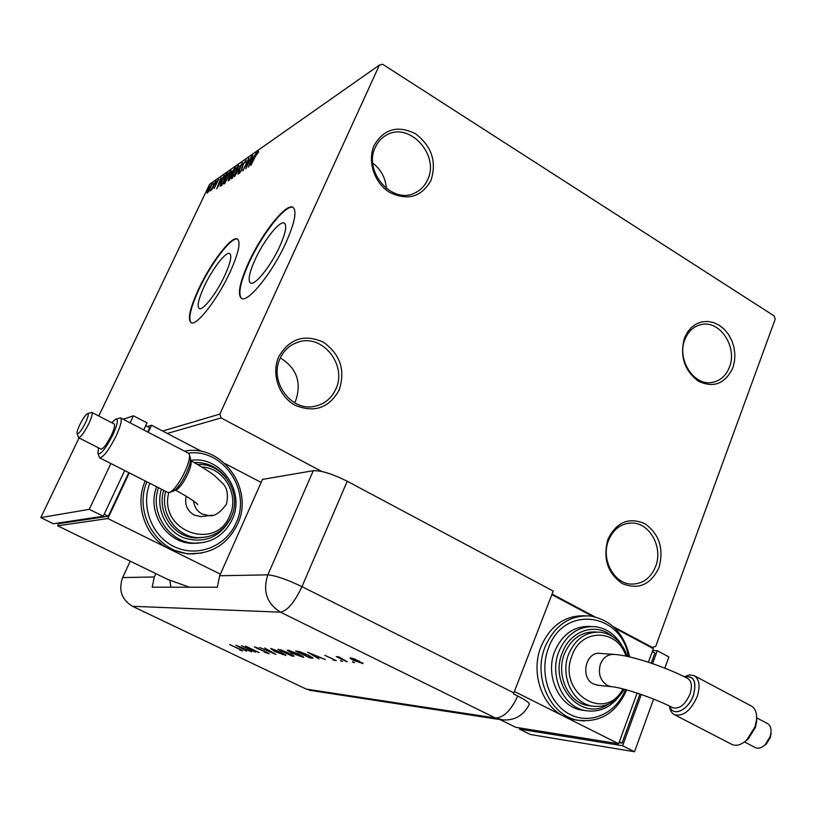 <?xml version="1.0" encoding="UTF-8"?>
<svg xmlns="http://www.w3.org/2000/svg" width="816" height="816" viewBox="0 0 816 816"><rect width="100%" height="100%" fill="white"/><g stroke="black" fill="none" stroke-linecap="round" stroke-linejoin="round"><path stroke-width="1.22" d="M607.961 539.223C602.718 558.368 607.512 573.169 622.363 583.624C638.561 590.08 650.78 584.725 659.012 567.548C664.071 548.74 659.348 534.103 644.844 523.648C628.83 516.865 616.539 522.046 607.961 539.223M655.615 566.498C650.627 578.371 642.457 584.236 631.094 584.093C613.622 583.552 600.821 558.899 608.532 540.396C613.306 529.227 620.976 523.433 631.553 523.015C649.618 522.454 663.357 547.465 655.615 566.498M684.491 337.967C679.626 355.919 684.216 370.321 698.261 381.154C713.572 388.263 725.077 383.867 732.788 367.965L734.471 361.406L734.89 354.44L734.002 347.412L731.86 340.66L728.566 334.519L724.282 329.297L719.222 325.247L713.623 322.575L707.758 321.422L701.933 321.851L696.425 323.85L691.519 327.328L687.47 332.112L684.491 337.967M729.433 367.129C725.893 375.992 719.967 381.113 711.664 382.5C693.467 385.846 676.607 358.948 684.899 339.476C688.296 331.163 693.824 326.176 701.485 324.513C720.038 320.107 737.705 347.249 729.433 367.129M374.228 145.248C366.996 160.905 374.33 183.182 389.711 192.413C407.755 201.001 421.505 197.023 430.96 180.489C436.876 161.884 431.807 146.35 415.732 133.885C397.922 124.96 384.081 128.755 374.228 145.248M427.625 179.755C424.83 185.936 420.505 190.373 414.65 193.055C392.027 204.714 363.018 171.34 375.319 147.288C377.798 141.892 381.5 137.843 386.407 135.13C409.183 121.247 440.008 155.04 427.625 179.755M278.827 356.612C271.024 373.534 278.735 396.505 295.106 405.236C314.303 413.12 328.991 408.071 339.16 390.089C345.576 370.168 340.252 354.154 323.187 342.067C304.235 333.805 289.445 338.65 278.827 356.612M335.784 389.12C331.337 398.636 324.166 404.389 314.272 406.388C290.812 411.641 268.801 380.868 280.174 358.275C284.131 349.942 290.312 344.495 298.717 341.955C322.912 333.958 347.432 365.497 335.784 389.12M280.337 357.918C296.565 368.016 301.716 382.184 295.8 400.421L294.627 402.778M279.735 246.422C285.508 233.386 287.069 225.644 284.417 223.186C280.133 219.83 263.966 240.067 255.214 259.396C249.308 272.575 247.717 280.439 250.451 282.989C254.582 286.283 270.861 266.149 279.735 246.422M224.808 275.471C230.418 263.038 232.06 255.734 229.755 253.582C226.185 250.91 212.282 268.913 204.235 286.355C198.523 298.901 196.85 306.296 199.206 308.55C202.664 311.182 216.658 293.24 224.808 275.471M229.99 272.279C238.466 253.409 240.965 242.362 237.487 239.108C232.009 235.049 210.916 262.446 198.716 288.844C189.995 307.938 187.435 319.219 191.036 322.677C196.238 326.675 217.556 299.411 229.99 272.279M237.68 239.241C231.907 235.895 211.15 263.027 199.114 289.068C190.618 307.642 187.976 318.862 191.179 322.748M285.977 242.617C294.688 222.86 297.055 211.13 293.066 207.437C286.498 202.317 261.977 233.141 248.717 262.354C239.68 282.438 237.262 294.443 241.434 298.36C247.646 303.348 272.442 272.758 285.977 242.617M293.23 207.55C286.283 203.327 262.211 233.825 249.145 262.609C240.312 282.224 237.803 294.168 241.618 298.452M651.413 647.629L655.687 646.415L775.2 319.189L774.18 315.955L382.633 64.26L379.43 65.066L219.861 414.1L221.146 417.914L321.718 471.444M552.044 594.048L594.813 616.814M613.275 626.637L652.871 647.72M221.146 417.914L167.29 433.459M209.059 190.934L207.07 193.178L208.284 189.332L212.14 183.692L209.059 190.934M215.893 181.04L211.568 190.097L211.844 189.016L210.406 190.964L215.893 181.04M214.047 188.496L216.566 182.213L218.821 178.99L214.047 188.496M226.705 173.471L227.868 172.666L221.85 185.293L220.187 186.201L221.891 180.928L226.705 173.471L227.307 173.828M235.375 167.402L229.306 180.183L228.143 180.836L231.438 172.574L235.375 167.402M242.352 162.527L237.895 174.298L240.842 165.658L234.498 176.633L242.352 162.527M251.614 156.04L245.83 168.861L247.778 160.946L242.75 170.962L248.931 157.916L247.013 165.781L251.838 156.172M255.469 156.295L250.9 165.383L255.112 156.458L258.305 151.133L258.621 151.929L255.469 156.295M379.43 65.066L209.63 184.263L98.777 416.007M162.639 431.032L219.861 414.1M248.462 167.056L252.868 155.162L251.889 158.661L253.419 157.6L256.428 152.674L248.462 167.056M245.84 159.854L245.698 161.864L245.055 162.751L245.249 161.17L243.464 163.873L241.73 169.84L239.129 173.584L239.384 172.023L240.077 171.003L239.986 172.186L241.301 170.177L243.066 164.138L246.187 160.058M237.119 170.442L231.448 178.745L233.131 173.247L238.292 165.148L237.119 170.442M229.51 175.715L223.941 183.896L225.624 178.449L230.714 170.452L229.51 175.715M216.76 188.792L221.095 177.398L220.096 180.775L221.473 179.816L224.308 175.154L216.76 188.792M216.648 181.101L215.771 182.366L216.648 181.101M213.823 183.07L212.956 184.334L213.823 183.07M209.284 186.242L208.427 187.496L209.284 186.242M257.825 152.449L258.458 152.204M252.807 159.202L251.889 158.661M251.43 159.885L249.931 163.904L252.603 159.069L251.43 159.885M240.037 172.778L239.384 172.023M232.091 178.49L232.325 177.48M238.19 166.423L238.864 165.719M238.884 165.495L238.292 165.148M233.519 172.982L232.529 177.307L236.711 170.728L238.048 166.342L233.519 172.982M228.98 180.418L229.235 179.714M231.367 175.124L231.611 174.308M234.886 168.433L234.355 168.116M229.133 179.418L231.489 175.042L229.327 178.021L228.878 179.51L229.551 179.663M231.917 173.869L234.365 168.983L231.836 172.298L231.316 174.134L232.223 174.053M224.584 183.631L224.818 182.651M230.602 171.727L231.254 171.044M231.275 170.789L230.714 170.452M226.012 178.184L225.002 182.478L229.123 175.991L230.459 171.646L226.012 178.184M220.83 185.987L221.105 184.946M222.289 184.375L226.868 174.226L225.277 175.542L222.268 180.662L220.912 184.834L221.87 185.252M220.912 184.834L222.085 184.263M221.044 181.04L220.096 180.775M219.647 181.937L218.168 185.783L220.697 181.213L219.647 181.937M214.496 188.017L213.955 187.7M216.556 183.845L216.016 183.529M207.978 192.199L207.111 192.29M208.651 189.077L207.907 191.995L211.507 184.834L208.651 189.077M372.759 163.088C381.021 169.534 385.57 178.021 386.407 188.527M143.973 611.765L248.431 661.552M144.616 612.071L143.851 612.041M306.194 689.081L495.404 718.009L280.449 612.163L132.508 606.308L306.194 689.081L312.61 690.744L306.194 689.081L132.508 606.308C121.594 599.638 118.3 590.06 122.645 577.575L130.213 561.153L122.645 577.575L154.316 576.973L152.164 587.183L217.321 587.245L219.667 575.749L262.497 479.4L313.283 470.699C321.157 470.342 332.479 473.861 347.239 481.246L553.197 591.07L513.478 693.875L517.742 696.017C525.249 699.842 529.125 702.556 529.39 704.157L529.196 704.585M352.502 662.051L354.511 662.704L352.634 661.725M340.537 660.797L342.506 661.429L340.67 660.47M307.612 652.188L325.349 659.583L319.036 657.145L315.996 656.839L318.964 658.91L307.612 652.188M292.21 653.443L287.252 650.281L287.926 650.128L298.758 654.075L303.644 657.206L292.281 653.259M274.931 651.678L270.647 648.445L281.143 652.29L285.977 655.35L275.002 651.515M268.913 653.749L264.221 652.137L267.526 653.075L266.342 652.086L254.368 646.955L258.488 648.139L256.02 647.547L256.918 648.302L269.056 653.402M235.885 645.181L251.665 651.79L246.095 649.618L243.678 649.373L246.565 651.25L235.885 645.181M238.517 648.771L229.786 644.589L239.119 648.873L242.75 650.893L239.7 650.087L241.291 650.281L238.578 648.618M255.296 652.178L241.485 645.731L255.704 651.148L245.647 646.139L259.049 652.565L244.831 647.159L255.296 652.178M275.859 654.35L259.723 647.516L272.993 652.953L264.67 647.996L275.859 654.35M291.934 656.054L277.94 649.291L284.549 651.28L291.608 654.514L294.148 656.135L291.934 656.054L292.159 655.523M311.957 658.165L309.937 657.951L295.616 651.015L299.462 651.596L308.295 655.126L313.038 658.053L311.957 658.165L312.304 657.329M324.85 655.35L336.284 660.705L332.999 659.909L334.784 660.083L333.734 659.379L324.85 655.35M347.106 661.888L336.172 656.554L338.426 657.4L337.63 656.717L338.834 656.89L347.188 661.684M350.574 658.634L350.115 658.084L350.798 657.941L354.715 659.042L363.038 663.428L353.767 660.481L350.574 658.634L350.86 657.941M169.83 580.186L170.891 587.204M155.846 573.638L154.316 576.973M132.508 606.308C121.594 599.638 118.3 590.06 122.645 577.575M244.494 648.944L238.496 646.425L242.587 648.751L244.555 648.802M271.728 648.904L271.136 648.516M285.559 654.82L285.284 655.483M285.212 654.554L284.539 654.412M280.592 652.229L271.575 649.25L275.461 651.729L283.835 654.789L280.663 652.066M286.161 652.208L285.62 651.943M280.663 650.107L285.508 652.198L280.816 649.76M286.222 652.943L291.057 655.421L292.587 655.452L286.222 652.943L286.477 652.341M286.181 652.147L285.855 652.902M288.986 650.617L288.344 650.179M303.195 656.635L302.889 657.349M302.909 656.411L302.165 656.258M298.187 654.024L288.844 650.964L292.76 653.494L301.42 656.645L302.063 656.513L298.268 653.84M312.202 657.257L311.406 657.176M310.162 657.421L309.937 657.951M297.667 651.79L309.05 657.308L311.345 657.329L307.703 655.064L297.667 651.79L297.881 651.26M316.231 656.288L315.996 656.839M317.22 656.39L310.488 653.565L314.833 656.146L317.302 656.217M338.671 656.839L338.426 657.4M362.59 662.898L362.314 663.571M358.765 661.001L351.665 658.716L354.44 660.552L360.947 662.908L358.856 660.787M191.036 461.417L191.087 461.632C191.423 464.171 190.322 468.302 187.772 474.025L187.772 474.025C183.845 482.134 180.152 487.346 176.695 489.661L175.97 489.957M98.542 447.872L97.889 453.298C100.47 455.236 105.468 449.075 112.873 434.826C117.728 423.932 118.636 418.71 115.617 419.189L111.761 422.729M116.107 419.026L120.472 417.853C122.308 419.455 120.87 425.462 116.137 435.877C109.048 449.851 103.561 457.174 99.695 457.847L97.889 453.298M79.784 424.779C77.714 429.165 76.816 432.082 77.071 433.52C78.489 434.428 81.325 430.817 85.558 422.668C88.383 416.456 89.005 413.457 87.434 413.661C85.364 415.048 82.814 418.751 79.784 424.779M87.679 413.579L91.769 412.386C92.83 413.345 91.841 417.119 88.801 423.708C84.293 432.531 80.886 437.192 78.571 437.692L77.071 433.52M190.332 457.919L190.383 458.102C190.903 461.02 189.638 465.916 186.589 472.77C181.927 482.399 177.541 488.498 173.431 491.079L172.655 491.354M167.851 492.446L170.003 492.303C174.685 489.355 179.693 482.368 185.038 471.352C188.537 463.488 189.995 457.898 189.394 454.583L188.363 453.135C223.349 448.28 251.899 490.895 235.957 523.28C225.93 546.241 198.013 557.563 175.256 547.148C152.368 537.05 140.434 507.236 149.807 483.286M100.909 449.086L101.031 449.147C103.459 448.718 106.896 444.098 111.364 435.305C114.352 428.747 115.27 424.963 114.118 423.953L91.871 412.437M204.112 516.232L200.828 516.64L194.188 515.069C187.129 510.765 184.477 504.472 186.221 496.169M163.73 490.355C156.519 512.387 174.145 537.928 196.279 537.907L201.521 537.662M156.652 486.764C146.462 511.979 166.362 543.201 192.403 543.364L198.217 543.17M145.238 480.961C134.048 505.492 145.666 537.887 169.524 549.015L187.67 553.891L194.687 553.819M220.381 574.158L107.875 518.537L57.62 525.8L58.762 523.393M261.151 482.429L224.971 463.549M148.267 432.296L151.562 425.248L147.39 426.554M107.875 518.537L129.265 472.862M58.079 523.056L59.191 523.597L108.283 516.273L128.744 472.597M147.747 432.021L149.736 427.778L145.738 425.697M202.052 451.595L151.562 425.248M57.62 525.8L167.8 579.462L189.485 587.224M104.183 514.243L108.283 516.273M79.04 437.937L40.8 517.609L53.428 523.76L103.244 516.242L124.695 470.536M40.8 517.609L89.26 509.337L103.244 516.242M143.738 429.94L147.043 422.892L133.436 415.793L123.247 419.302M89.26 509.337L110.894 463.529M130.101 422.861L133.436 415.793M684.614 676.882C693.855 675.546 696.793 681.625 693.416 695.14C688.459 710.206 672.578 717.366 669.783 706.207M690.01 694.039L690.02 694.028C692.447 686.113 691.611 680.881 687.5 678.331C664.591 666.529 631.676 655.646 614.744 654.452C608.236 653.902 603.473 657.084 600.454 664.01C597.842 673.465 600.168 680.605 607.441 685.45L610.705 686.582C622.18 687.307 653.667 697.813 673.006 707.798C679.606 709.196 685.277 704.606 690.01 694.039M756.687 717.601L756.667 721.691L755.33 727.637L748.078 739.184L744.263 742.081M731.534 744.233L732.105 744.529C736.542 746.334 741.407 744.835 746.722 740.02L755.024 726.791L756.554 719.977C757.095 712.888 755.269 708.196 751.097 705.881L694.426 675.801M771.069 731.615L770.335 737.531L766.428 743.896L763.847 745.865M755.218 747.548L755.565 747.721C758.523 748.935 761.726 747.915 765.173 744.671L770.069 736.715L770.967 732.86C771.395 728.188 770.222 725.067 767.438 723.517L756.677 717.835M669.742 706.187C672.476 717.519 688.531 710.287 693.488 695.15C696.895 681.493 693.906 675.393 684.542 676.852M684.328 676.739L689.489 674.893L694.008 675.577C699.383 679.024 700.454 685.97 697.241 696.425C690.938 710.532 683.39 716.662 674.618 714.785C671.721 713.347 670.018 710.44 669.497 706.075M598.76 685.358L593.579 684.032C579.462 677.688 586.031 650.311 600.831 653.483L612.806 654.31M596.598 632.033C581.992 631.094 571.271 638.367 564.417 653.861C555.818 674.781 567.977 702.056 587.285 705.452L591.569 705.983C572.2 702.576 559.99 675.179 568.619 654.167C575.504 638.581 586.286 631.268 600.964 632.237C613.765 634.562 622.557 642.62 627.351 656.421M590.866 626.484C574.464 625.668 562.428 633.94 554.737 651.311C544.945 675.005 558.664 705.942 580.553 709.92L585.286 710.583M584.99 615.784C565.029 615.213 550.361 625.505 540.998 646.649C530.533 672.282 541.6 705.82 563.846 716.275L572.638 719.457L578.014 720.304M551.82 594.64L592.661 616.366M514.417 691.468L618.61 743.743L515.722 727.291L500.3 719.702M614.958 628.228L653.361 648.669L648.404 662.225M637.133 693.08L618.61 743.743M651.219 663.163L654.942 652.984L652.3 651.576M639.958 694.028L622.047 743.111L619.344 741.754M622.047 743.111L619.018 742.631M653.606 699.108L634.532 751.74L530.369 734.512L519.394 729.106L519.833 727.954M652.708 650.454L657.257 650.74L652.555 663.622M664.816 668.151L668.885 656.931L657.257 650.74M641.294 694.498L622.608 745.753L519.394 729.106M634.532 751.74L622.608 745.753M347.239 481.246L301.961 586.653L513.866 692.886M219.667 575.749L267.842 574.852L313.283 470.699M280.449 612.163C266.75 603.514 262.548 591.08 267.842 574.852C275.431 575.464 286.804 579.401 301.961 586.653C294.545 602.351 287.375 610.847 280.449 612.163M503.574 720.1L495.404 718.009C503.584 717.815 511.03 710.481 517.742 696.017M212.456 515.161L208.916 515.63L202.184 514.039C197.146 511.265 194.259 506.92 193.535 501.004M202.082 552.983L190.097 553.748C157.468 552.911 133.294 513.07 146.941 481.828M204.337 542.395L194.871 543.17C169.289 542.977 149.369 512.866 158.498 487.703M161.425 489.192C155.479 508.225 165.73 530.563 183.631 537.795C204.306 543.976 219.973 537.52 230.653 518.425L231.917 515.233M207.029 536.928L198.767 537.683C177.113 537.673 159.528 513.244 165.709 491.365M168.779 492.67C158.467 530.92 215.74 551.84 229.704 515.753C239.72 495.22 224.206 467.762 201.98 467.027M184.477 451.115L185.405 450.973C222.931 444.292 254.541 489.702 237.436 524.392C227.582 544.16 211.803 553.942 190.097 553.748L187.67 553.891M190.801 460.367L191.066 460.336C220.993 455.614 245.8 491.915 232.152 519.557C224.38 535.153 211.946 543.028 194.871 543.17L192.403 543.364M226.287 477.921C218.025 467.293 207.356 462.162 194.279 462.539M584.236 721.018L576.82 720.049C549.698 714.796 532.848 676.321 545.047 646.915C554.707 625.24 569.752 614.938 590.192 616.009C611.051 619.844 624.22 633.481 629.687 656.941M628.412 656.656C621.547 612.204 563.356 604.778 548.495 648.088C538.927 672.496 548.964 703.667 569.721 714.296C590.356 725.261 616.233 713.439 625.515 689.571M590.713 711.185L584.786 710.471C562.826 706.483 549.056 675.403 558.868 651.607C566.681 633.981 578.881 625.688 595.496 626.708C606.502 628.371 615.172 634.399 621.496 644.803M612.479 636.398C596.353 622.078 570.333 630.248 562.336 652.78C548.434 685.175 581.89 722.272 608.134 704.361M625.913 656.125C617.763 628.84 581.431 627.83 572.118 655.35C556.604 692.172 605.115 723.425 622.945 688.898M612.51 686.776L596.802 685.154M232.193 177.398L232.784 177.745M238.048 166.342L238.639 166.688M228.878 179.51L229.459 179.857M224.675 182.57L225.257 182.906M230.459 171.646L231.03 171.982M294.576 343.485L298.717 341.955M384.54 136.252L386.407 135.13M699.332 325.043L701.485 324.513M628.391 523.219L631.553 523.015M309.529 690.275L499.484 719.508C513.142 721.579 523.117 716.468 529.39 704.157M284.427 654.677L284.641 654.167M271.595 649.199L271.83 648.659M302.063 656.513L302.287 655.982M288.864 650.903L289.109 650.342M351.686 658.665L351.9 658.145M190.516 459.071L191.087 461.632M200.828 516.64L208.916 515.63C214.373 516.61 220.208 512.795 226.42 504.186C228.653 494.282 227.072 487.019 221.666 482.389L215.118 476.167C212.089 473.331 204.01 468.17 190.873 460.683M175.511 490.141C188.506 497.311 195.922 502.146 197.768 504.635L197.411 504.227M173.431 491.079L170.003 492.303M78.571 437.692L101.031 449.147M99.695 457.847L168.086 492.568M196.279 537.907L198.767 537.683C213.639 537.428 224.451 530.492 231.214 516.895C242.658 493.598 223.217 462.703 197.819 464.549M120.635 417.935L188.363 453.135M190.383 458.102L189.394 454.583M174.032 490.742L176.695 489.661M756.667 721.691L756.554 719.977M771.049 734.451L770.967 732.86M626.719 689.897C616.233 713.235 599.597 723.282 576.82 720.049L572.638 719.457M618.13 697.537C609.011 708.441 597.893 712.756 584.786 710.471L580.553 709.92M591.569 705.983C605.492 708.033 616.386 702.454 624.271 689.245M732.105 744.529L674.618 714.785M755.565 747.721L744.447 741.948M766.428 743.896L765.173 744.671M748.078 739.184L746.722 740.02"/></g></svg>
